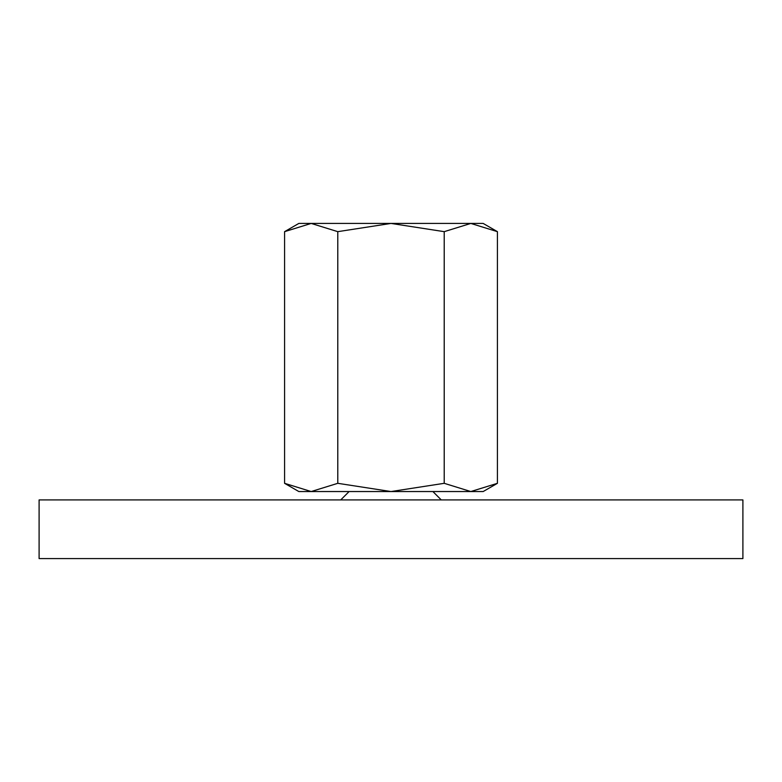 <?xml version="1.0" encoding="UTF-8"?>
<svg xmlns="http://www.w3.org/2000/svg" width="782" height="782" viewBox="0 0 782 782"><rect width="100%" height="100%" fill="white"/><g stroke="black" fill="none" stroke-linecap="round" stroke-linejoin="round"><path stroke-width="1.17" d="M349.104 491.546L340.727 499.923M441.273 499.923L432.896 491.546M742.9 558.573L742.9 499.923L39.1 499.923L39.1 558.573L742.9 558.573M497.42 231.658L483.168 223.427L470.813 223.427L497.42 231.658L497.42 483.315L470.813 491.546L444.215 483.315L391 491.546L483.168 491.546L497.42 483.315M298.832 223.427L284.58 231.658L311.187 223.427L391 223.427L444.215 231.658L470.813 223.427L391 223.427L337.785 231.658L311.187 223.427L298.832 223.427M284.58 483.315L298.832 491.546L391 491.546L337.785 483.315L311.187 491.546L284.58 483.315L284.58 231.658M337.785 483.315L337.785 231.658M444.215 483.315L444.215 231.658"/></g></svg>
